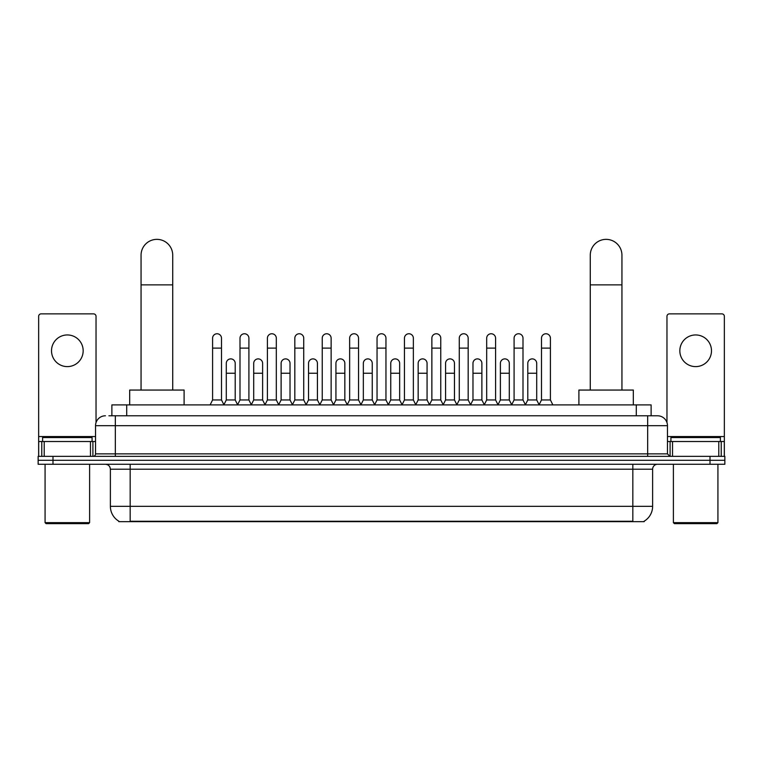 <?xml version="1.0" encoding="UTF-8"?>
<svg xmlns="http://www.w3.org/2000/svg" width="763" height="763" viewBox="0 0 763 763"><rect width="100%" height="100%" fill="white"/><g stroke="black" fill="none" stroke-linecap="round" stroke-linejoin="round"><path stroke-width="1.14" d="M111.875 415.787L111.875 404.905L651.125 404.905L651.125 415.787M644.21 521.177L644.21 521.663L118.79 521.663L118.79 521.177M118.942 521.263A17.32 17.32 0 0 1 110.377 506.327L130.168 506.327L130.168 521.263L632.832 521.263L632.832 506.327L652.623 506.327L652.623 469.216A4.95 4.95 0 0 1 657.563 464.266M110.377 506.327L110.377 469.216C110.091 466.212 108.441 464.562 105.437 464.266M644.058 521.263A17.32 17.32 0 0 0 652.623 506.327M52.99 456.35L724.85 456.35L724.85 460.308L38.15 460.308L38.15 464.266L52.99 464.266L52.99 460.308L38.15 460.308L38.15 456.35L52.99 456.35L52.99 460.308L724.85 460.308L724.85 464.266L52.99 464.266M109.128 415.787L657.563 415.787A9.89 9.89 0 0 1 667.463 425.678L667.463 453.88L669.933 456.35M108.899 415.787L115.327 415.787L115.327 425.678L95.537 425.678L95.537 453.88A2.47 2.47 0 0 1 93.067 456.35M105.437 415.787A9.89 9.89 0 0 0 95.537 425.678M667.463 425.678L647.673 425.678L647.673 415.787L657.563 415.787M67.344 334.947A15.832 15.832 0 0 0 51.512 350.78A15.832 15.832 0 0 0 67.344 366.612A15.832 15.832 0 0 0 83.167 350.78A15.832 15.832 0 0 0 67.344 334.947M90.473 456.35L90.473 441.51L44.206 441.51L44.206 456.35M96.033 422.588L96.033 316.34A2.47 2.47 0 0 0 93.563 313.87L41.116 313.87A2.47 2.47 0 0 0 38.646 316.34L38.646 441.51L44.206 441.51M90.473 441.51L95.537 441.51M38.646 456.35L38.646 441.51M88.613 523.637L46.066 523.637L45.074 522.645L89.605 522.645L88.613 523.637M45.074 464.266L45.074 522.645M89.605 464.266L89.605 522.645M92.075 441.51L92.075 437.552L42.604 437.552L42.604 441.51M141.06 390.055L141.06 255.195A15.832 15.832 0 0 1 156.892 239.363A15.832 15.832 0 0 1 172.724 255.195A15.832 15.832 0 0 0 156.892 239.363M172.724 390.055L172.724 255.195M184.102 404.905L184.102 390.055L129.681 390.055L129.681 404.905M590.276 390.055L590.276 255.195A15.832 15.832 0 0 1 606.108 239.363A15.832 15.832 0 0 1 621.94 255.195A15.832 15.832 0 0 0 606.108 239.363M621.94 390.055L621.94 255.195M633.319 404.905L633.319 390.055L578.898 390.055L578.898 404.905M210.121 404.905L212.591 399.955L221.499 399.955L223.979 404.905M221.499 399.955L221.499 338.209A4.454 4.454 0 0 0 217.045 333.755A4.454 4.454 0 0 1 217.331 333.765M212.591 399.955L212.591 348.109L221.499 348.109M212.591 348.109L212.591 338.209A4.454 4.454 0 0 1 217.045 333.755M237.531 404.905L240.002 399.955L248.91 399.955L251.38 404.905M248.91 399.955L248.91 338.209A4.454 4.454 0 0 0 244.456 333.755A4.454 4.454 0 0 1 244.732 333.765M240.002 399.955L240.002 348.109L248.91 348.109M240.002 348.109L240.002 338.209A4.454 4.454 0 0 1 244.456 333.755M264.942 404.905L267.412 399.955L276.32 399.955L278.791 404.905M276.32 399.955L276.32 338.209A4.454 4.454 0 0 0 271.866 333.755A4.454 4.454 0 0 1 272.143 333.765M267.412 399.955L267.412 348.109L276.32 348.109M267.412 348.109L267.412 338.209A4.454 4.454 0 0 1 271.866 333.755M292.343 404.905L294.823 399.955L303.731 399.955L306.201 404.905M303.731 399.955L303.731 338.209A4.454 4.454 0 0 0 299.277 333.755A4.454 4.454 0 0 1 299.554 333.765M294.823 399.955L294.823 348.109L303.731 348.109M294.823 348.109L294.823 338.209A4.454 4.454 0 0 1 299.277 333.755M319.754 404.905L322.234 399.955L331.132 399.955L333.612 404.905M331.132 399.955L331.132 338.209A4.454 4.454 0 0 0 326.678 333.755A4.454 4.454 0 0 1 326.965 333.765M322.234 399.955L322.234 348.109L331.132 348.109M322.234 348.109L322.234 338.209A4.454 4.454 0 0 1 326.678 333.755M347.165 404.905L349.635 399.955L358.543 399.955L361.013 404.905M358.543 399.955L358.543 338.209A4.454 4.454 0 0 0 354.089 333.755A4.454 4.454 0 0 1 354.375 333.765M349.635 399.955L349.635 348.109L358.543 348.109M349.635 348.109L349.635 338.209A4.454 4.454 0 0 1 354.089 333.755M374.576 404.905L377.046 399.955L385.954 399.955L388.424 404.905M385.954 399.955L385.954 338.209A4.454 4.454 0 0 0 381.5 333.755A4.454 4.454 0 0 1 381.777 333.765M377.046 399.955L377.046 348.109L385.954 348.109M377.046 348.109L377.046 338.209A4.454 4.454 0 0 1 381.5 333.755M401.987 404.905L404.457 399.955L413.365 399.955L415.835 404.905M413.365 399.955L413.365 338.209A4.454 4.454 0 0 0 408.911 333.755A4.454 4.454 0 0 1 409.187 333.765M404.457 399.955L404.457 348.109L413.365 348.109M404.457 348.109L404.457 338.209A4.454 4.454 0 0 1 408.911 333.755M429.388 404.905L431.868 399.955L440.766 399.955L443.246 404.905M440.766 399.955L440.766 338.209A4.454 4.454 0 0 0 436.322 333.755A4.454 4.454 0 0 1 436.598 333.765M431.868 399.955L431.868 348.109L440.766 348.109M431.868 348.109L431.868 338.209A4.454 4.454 0 0 1 436.322 333.755M456.799 404.905L459.269 399.955L468.177 399.955L470.657 404.905M468.177 399.955L468.177 338.209A4.454 4.454 0 0 0 463.723 333.755A4.454 4.454 0 0 1 464.009 333.765M459.269 399.955L459.269 348.109L468.177 348.109M459.269 348.109L459.269 338.209A4.454 4.454 0 0 1 463.723 333.755M484.209 404.905L486.68 399.955L495.588 399.955L498.058 404.905M495.588 399.955L495.588 338.209A4.454 4.454 0 0 0 491.134 333.755A4.454 4.454 0 0 1 491.41 333.765M486.68 399.955L486.68 348.109L495.588 348.109M486.68 348.109L486.68 338.209A4.454 4.454 0 0 1 491.134 333.755M511.62 404.905L514.09 399.955L522.998 399.955L525.469 404.905M522.998 399.955L522.998 338.209A4.454 4.454 0 0 0 518.544 333.755A4.454 4.454 0 0 1 518.821 333.765M514.09 399.955L514.09 348.109L522.998 348.109M514.09 348.109L514.09 338.209A4.454 4.454 0 0 1 518.544 333.755M539.021 404.905L541.501 399.955L550.409 399.955L552.879 404.905M550.409 399.955L550.409 338.209A4.454 4.454 0 0 0 545.955 333.755A4.454 4.454 0 0 1 546.232 333.765M541.501 399.955L541.501 348.109L550.409 348.109M541.501 348.109L541.501 338.209A4.454 4.454 0 0 1 545.955 333.755M223.902 404.752L226.296 399.955L235.204 399.955L237.608 404.752M235.204 399.955L235.204 363.341A4.454 4.454 0 0 0 231.036 358.896A4.454 4.454 0 0 1 235.204 363.341M226.296 399.955L226.296 373.241L235.204 373.241M226.296 373.241L226.296 363.341A4.454 4.454 0 0 1 231.036 358.896M251.313 404.752L253.707 399.955L262.615 399.955L265.009 404.752M262.615 399.955L262.615 363.341A4.454 4.454 0 0 0 258.438 358.896A4.454 4.454 0 0 1 262.615 363.341M253.707 399.955L253.707 373.241L262.615 373.241M253.707 373.241L253.707 363.341A4.454 4.454 0 0 1 258.438 358.896M278.714 404.752L281.118 399.955L290.026 399.955L292.42 404.752M290.026 399.955L290.026 363.341A4.454 4.454 0 0 0 285.848 358.896A4.454 4.454 0 0 1 290.026 363.341M281.118 399.955L281.118 373.241L290.026 373.241M281.118 373.241L281.118 363.341A4.454 4.454 0 0 1 285.848 358.896M306.125 404.752L308.529 399.955L317.427 399.955L319.831 404.752M317.427 399.955L317.427 363.341A4.454 4.454 0 0 0 313.259 358.896A4.454 4.454 0 0 1 317.427 363.341M308.529 399.955L308.529 373.241L317.427 373.241M308.529 373.241L308.529 363.341A4.454 4.454 0 0 1 313.259 358.896M333.536 404.752L335.93 399.955L344.838 399.955L347.241 404.752M344.838 399.955L344.838 363.341A4.454 4.454 0 0 0 340.67 358.896A4.454 4.454 0 0 1 344.838 363.341M335.93 399.955L335.93 373.241L344.838 373.241M335.93 373.241L335.93 363.341A4.454 4.454 0 0 1 340.67 358.896M360.947 404.752L363.341 399.955L372.249 399.955L374.652 404.752M372.249 399.955L372.249 363.341A4.454 4.454 0 0 0 368.071 358.896A4.454 4.454 0 0 1 372.249 363.341M363.341 399.955L363.341 373.241L372.249 373.241M363.341 373.241L363.341 363.341A4.454 4.454 0 0 1 368.071 358.896M388.348 404.752L390.751 399.955L399.659 399.955L402.053 404.752M399.659 399.955L399.659 363.341A4.454 4.454 0 0 0 395.482 358.896A4.454 4.454 0 0 1 399.659 363.341M390.751 399.955L390.751 373.241L399.659 373.241M390.751 373.241L390.751 363.341A4.454 4.454 0 0 1 395.482 358.896M415.759 404.752L418.162 399.955L427.07 399.955L429.464 404.752M427.07 399.955L427.07 363.341A4.454 4.454 0 0 0 422.893 358.896A4.454 4.454 0 0 1 427.07 363.341M418.162 399.955L418.162 373.241L427.07 373.241M418.162 373.241L418.162 363.341A4.454 4.454 0 0 1 422.893 358.896M443.169 404.752L445.573 399.955L454.471 399.955L456.875 404.752M454.471 399.955L454.471 363.341A4.454 4.454 0 0 0 450.304 358.896A4.454 4.454 0 0 1 454.471 363.341M445.573 399.955L445.573 373.241L454.471 373.241M445.573 373.241L445.573 363.341A4.454 4.454 0 0 1 450.304 358.896M470.58 404.752L472.974 399.955L481.882 399.955L484.286 404.752M481.882 399.955L481.882 363.341A4.454 4.454 0 0 0 477.714 358.896A4.454 4.454 0 0 1 481.882 363.341M472.974 399.955L472.974 373.241L481.882 373.241M472.974 373.241L472.974 363.341A4.454 4.454 0 0 1 477.714 358.896M497.991 404.752L500.385 399.955L509.293 399.955L511.687 404.752M509.293 399.955L509.293 363.341A4.454 4.454 0 0 0 505.116 358.896A4.454 4.454 0 0 1 509.293 363.341M500.385 399.955L500.385 373.241L509.293 373.241M500.385 373.241L500.385 363.341A4.454 4.454 0 0 1 505.116 358.896M525.392 404.752L527.796 399.955L536.704 399.955L539.098 404.752M536.704 399.955L536.704 363.341A4.454 4.454 0 0 0 532.526 358.896A4.454 4.454 0 0 1 536.704 363.341M527.796 399.955L527.796 373.241L536.704 373.241M527.796 373.241L527.796 363.341A4.454 4.454 0 0 1 532.526 358.896M695.656 334.947A15.832 15.832 0 0 0 679.833 350.78A15.832 15.832 0 0 0 695.656 366.612A15.832 15.832 0 0 0 711.488 350.78A15.832 15.832 0 0 0 695.656 334.947M718.794 456.35L718.794 441.51L672.527 441.51L672.527 456.35M718.794 441.51L724.354 441.51L724.354 316.34A2.47 2.47 0 0 0 721.884 313.87L669.437 313.87A2.47 2.47 0 0 0 666.967 316.34L666.967 422.588M667.463 441.51L672.527 441.51M724.354 441.51L724.354 456.35M716.934 523.637L674.387 523.637L673.395 522.645L717.926 522.645L716.934 523.637M673.395 464.266L673.395 522.645M717.926 464.266L717.926 522.645M720.396 441.51L720.396 437.552L670.925 437.552L670.925 441.51M630.848 521.663L630.848 521.177M132.152 521.663L132.152 521.177M126.715 415.787L126.715 404.905M636.285 415.787L636.285 404.905M632.832 464.266L632.832 469.216L110.377 469.216M652.623 469.216L632.832 469.216L632.832 506.327L130.168 506.327L130.168 464.266M710.01 464.266L710.01 456.35M115.327 456.35L115.327 453.88L667.463 453.88M95.537 453.88L115.327 453.88L115.327 425.678L647.673 425.678L647.673 456.35M95.537 436.56L38.646 436.56M92.905 441.51L92.905 456.35M38.684 441.51L38.684 456.35M41.774 456.35L41.774 441.51M141.06 284.876L172.724 284.876M590.276 284.876L621.94 284.876M724.354 436.56L667.463 436.56M724.316 456.35L724.316 441.51M721.226 441.51L721.226 456.35M670.095 456.35L670.095 441.51"/></g></svg>
